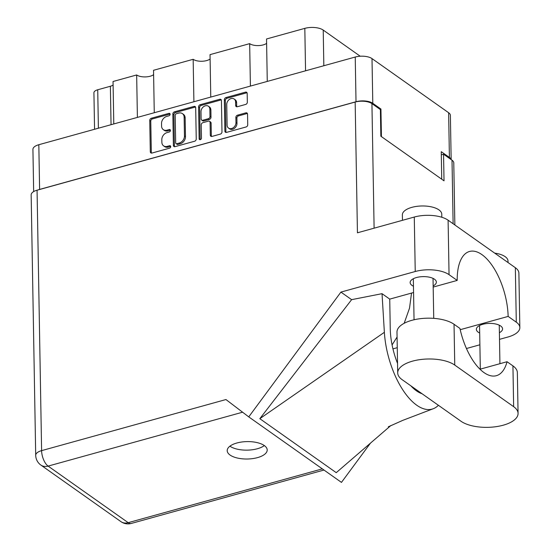 <?xml version="1.0" encoding="UTF-8"?>
<svg xmlns="http://www.w3.org/2000/svg" width="551" height="551" viewBox="0 0 551 551"><rect width="100%" height="100%" fill="white"/><g stroke="black" fill="none" stroke-linecap="round" stroke-linejoin="round"><path stroke-width="0.83" d="M228.548 128.101L229.567 128.817A5.173 4.009 -54.8 0 0 232.632 129.251A5.173 4.009 -54.8 0 0 236.978 123.369L235.959 122.646A5.173 4.009 -54.8 0 1 231.613 128.535A5.173 4.009 -54.8 0 1 228.548 128.101A5.173 4.009 -54.8 0 1 227.102 125.098L226.743 104.47A5.173 4.009 -54.8 0 1 229.347 99.449A5.173 4.009 -54.8 0 1 234.161 99.015A5.173 4.009 -54.8 0 1 235.601 102.011L235.663 105.448A1.935 1.495 -54.8 0 0 236.2 106.57A1.935 1.495 -54.8 0 0 237.35 106.736L245.712 104.414A1.935 1.495 -54.8 0 0 247.33 102.217L247.179 93.422A1.935 1.495 -54.8 0 0 246.641 92.299A1.935 1.495 -54.8 0 0 245.491 92.141L225.958 97.555A1.935 1.495 -54.8 0 0 224.333 99.752L224.884 131.097A1.935 1.495 -54.8 0 0 225.421 132.219A1.935 1.495 -54.8 0 0 226.564 132.378L246.104 126.964A1.935 1.495 -54.8 0 0 247.73 124.767L247.544 114.147A1.935 1.495 -54.8 0 0 247 113.024A1.935 1.495 -54.8 0 0 245.856 112.859L237.495 115.18A1.935 1.495 -54.8 0 0 235.869 117.377L235.959 122.646M200.323 139.651A1.357 1.047 -54.8 0 0 201.466 138.115L201.232 124.877A1.935 1.495 -54.8 0 1 202.858 122.68L208.402 121.144A1.935 1.495 -54.8 0 1 209.552 121.303A1.935 1.495 -54.8 0 1 210.089 122.425L210.31 135.133A1.935 1.495 -54.8 0 0 210.854 136.255A1.935 1.495 -54.8 0 0 211.997 136.421L220.359 134.1A1.935 1.495 -54.8 0 0 221.984 131.903L221.433 100.557A1.935 1.495 -54.8 0 0 220.896 99.435A1.935 1.495 -54.8 0 0 219.753 99.276L200.213 104.69A1.935 1.495 -54.8 0 0 198.587 106.887L199.145 138.756A1.357 1.047 -54.8 0 0 200.323 139.651M196.239 139.038L195.695 107.693A1.935 1.495 -54.8 0 0 195.15 106.57A1.935 1.495 -54.8 0 0 194.007 106.412L174.474 111.825A1.935 1.495 -54.8 0 0 172.849 114.023L173.393 145.368A1.935 1.495 -54.8 0 0 173.93 146.49A1.935 1.495 -54.8 0 0 175.08 146.649L194.613 141.235A1.935 1.495 -54.8 0 0 196.239 139.038M33.659 191.583L32.922 149.397A12.218 5.317 -1 0 1 38.825 144.72L355.237 57.035A12.218 5.317 -1 0 1 372.008 58.599L448.631 112.728A12.218 5.317 -1 0 1 450.387 115.414L451.159 159.59M380.004 109.318L380.941 109.064L372.793 103.306A12.218 5.317 179 0 0 356.015 101.735L39.603 189.42A12.218 5.317 179 0 0 38.019 189.943M166.733 116.419L169.005 115.786A1.357 1.047 -54.8 0 0 168.964 113.348L151.373 118.224A1.935 1.495 -54.8 0 0 149.748 120.421L150.299 151.766A1.935 1.495 -54.8 0 0 150.836 152.889A1.935 1.495 -54.8 0 0 151.986 153.047L169.577 148.178A1.357 1.047 -54.8 0 0 169.529 145.739L167.256 146.366A6.192 4.794 -54.8 0 1 163.585 145.85A6.192 4.794 -54.8 0 1 161.863 142.261L161.815 139.651A6.192 4.794 -54.8 0 1 167.015 132.612L169.295 131.978A1.357 1.047 -54.8 0 0 169.247 129.54L166.974 130.174A6.192 4.794 -54.8 0 1 163.303 129.657A6.192 4.794 -54.8 0 1 161.581 126.069L161.533 123.458A6.192 4.794 -54.8 0 1 166.733 116.419M250.409 86.08L249.665 43.646L210.027 54.632L210.771 97.066M137.399 117.397L136.662 74.964L113.045 81.507L113.788 123.941M193.904 101.742L193.16 59.308L153.529 70.294L154.266 112.728M380.941 109.064L381.423 136.607M451.083 159.542A12.218 5.317 179 0 0 449.409 157.434L441.255 151.677L441.737 179.22M94.558 129.271L93.918 92.782A7.886 3.43 -1 0 1 97.727 89.765L110.379 86.259A7.886 3.43 179 0 0 113.107 85.012M305.557 70.797L304.82 28.363L266.532 38.976L267.269 81.41M360.223 56.23L323.217 30.078L323.836 65.734M153.605 74.667A9.856 4.291 -1 0 1 136.662 74.964M210.103 59.012A9.856 4.291 -1 0 1 193.16 59.308M266.608 43.35A9.856 4.291 -1 0 1 249.665 43.646M304.82 28.363A13.403 5.834 -1 0 1 323.217 30.078M163.303 129.657L164.322 130.373A6.192 4.794 -54.8 0 0 167.993 130.89L166.974 130.174M170.411 130.229A1.357 1.047 -54.8 0 0 170.266 130.263L167.993 130.89M163.585 145.85L164.604 146.573A6.192 4.794 -54.8 0 0 168.275 147.089L167.256 146.366M170.693 146.428A1.357 1.047 -54.8 0 0 170.548 146.456L168.275 147.089M170.128 114.036A1.357 1.047 -54.8 0 0 169.983 114.071L152.393 118.94A1.935 1.495 -54.8 0 0 150.767 121.144L151.318 152.489A1.935 1.495 -54.8 0 0 151.449 153.102M195.564 107.073A1.935 1.495 -54.8 0 0 195.026 107.128L175.487 112.542A1.935 1.495 -54.8 0 0 173.868 114.746L174.412 146.084A1.935 1.495 -54.8 0 0 174.543 146.704M176.334 113.754A1.357 1.047 -54.8 0 0 175.197 115.297L175.679 142.805A1.357 1.047 -54.8 0 0 176.857 143.708L179.261 143.04A6.192 4.794 -54.8 0 0 184.461 136.001L184.13 117.198A6.192 4.794 -54.8 0 0 182.402 113.609A6.192 4.794 -54.8 0 0 178.738 113.093L176.334 113.754M176.051 143.591L177.071 144.314A1.357 1.047 -54.8 0 0 177.877 144.424L176.857 143.708M182.402 113.609L183.421 114.326A6.192 4.794 -54.8 0 1 185.15 117.914L185.48 136.724A6.192 4.794 -54.8 0 1 180.273 143.763L177.877 144.424M200.185 139.685A1.357 1.047 -54.8 0 1 200.165 139.472L199.607 107.61A1.935 1.495 -54.8 0 1 201.232 105.406L220.772 99.993L219.753 99.276M221.302 99.938A1.935 1.495 -54.8 0 0 220.772 99.993M209.552 121.303L210.572 122.019A1.935 1.495 -54.8 0 1 211.109 123.142L211.329 135.856A1.935 1.495 -54.8 0 0 211.46 136.476M209.862 109.236A5.173 4.009 -54.8 0 0 208.416 106.233A5.173 4.009 -54.8 0 0 203.608 106.667A5.173 4.009 -54.8 0 0 201.005 111.688L201.129 118.961A1.935 1.495 -54.8 0 0 201.666 120.077A1.935 1.495 -54.8 0 0 202.816 120.242L208.361 118.706A1.935 1.495 -54.8 0 0 209.986 116.502L209.862 109.236L210.881 109.952A5.173 4.009 -54.8 0 0 209.435 106.956L208.416 106.233M201.666 120.077L202.685 120.8A1.935 1.495 -54.8 0 0 203.836 120.958L202.816 120.242M210.881 109.952L211.005 117.225A1.935 1.495 -54.8 0 1 209.38 119.422L203.836 120.958M234.161 99.015L235.181 99.731A5.173 4.009 -54.8 0 1 236.62 102.734L236.682 106.171A1.935 1.495 -54.8 0 0 236.813 106.791M247.413 113.527A1.935 1.495 -54.8 0 0 246.876 113.582L238.514 115.896A1.935 1.495 -54.8 0 0 236.889 118.1L236.978 123.369M247.048 92.802A1.935 1.495 -54.8 0 0 246.511 92.857L226.978 98.271A1.935 1.495 -54.8 0 0 225.352 100.475L225.896 131.82A1.935 1.495 -54.8 0 0 226.034 132.433M461.022 421.267A30.746 13.382 179 0 0 503.228 425.2A30.746 13.382 179 0 0 518.071 413.436A30.746 13.382 179 0 0 513.642 406.679L454.754 365.072A30.746 13.382 179 0 0 420.082 359.61A30.746 13.382 179 0 0 397.705 372.903A30.746 13.382 179 0 0 402.127 379.66L461.022 421.267M402.457 220.324L402.361 214.89A19.705 8.575 -1 0 1 411.873 207.348A19.705 8.575 -1 0 1 431.681 206.928A19.705 8.575 -1 0 1 441.771 214.201L441.819 217.266M494.715 253.136A19.705 8.575 -1 0 1 507.994 260.995L508.022 262.538M433.162 285.907A13.107 5.703 179 0 0 436.351 282.084A13.107 5.703 179 0 0 429.642 277.249A13.107 5.703 179 0 0 416.473 277.532A13.107 5.703 179 0 0 410.144 282.546A13.107 5.703 179 0 0 413.464 286.245M499.392 332.694A13.107 5.703 179 0 0 502.574 328.878A13.107 5.703 179 0 0 495.866 324.036A13.107 5.703 179 0 0 482.697 324.319A13.107 5.703 179 0 0 476.367 329.333A13.107 5.703 179 0 0 479.687 333.038M236.861 443.004A20.001 8.706 179 0 0 227.205 450.656A20.001 8.706 179 0 0 237.44 458.046A20.001 8.706 179 0 0 257.544 457.612A20.001 8.706 179 0 0 267.201 449.96A20.001 8.706 179 0 0 256.966 442.57A20.001 8.706 179 0 0 236.861 443.004M264.335 445.573A20.001 8.706 -1 0 1 257.393 448.741A20.001 8.706 -1 0 1 229.919 446.172M518.071 413.436L517.355 372.634A30.746 13.382 179 0 0 512.933 365.878L507.044 361.725A49.266 22.646 74.5 0 1 496.348 375.699A49.266 22.646 74.5 0 1 459.927 328.43L454.038 324.27A30.746 13.382 179 0 0 419.366 318.802A30.746 13.382 179 0 0 396.989 332.101L397.705 372.903M37.062 190.205L41.607 450.635A12.218 5.317 -1 0 0 35.705 455.312L31.159 194.882A12.218 5.317 -1 0 1 37.062 190.205L355.161 102.052L357.441 232.797L414.276 217.046A24.637 10.724 -1 0 1 448.101 220.2L515.343 267.71A24.637 10.724 -1 0 1 518.89 273.124L519.841 327.583A24.637 10.724 179 0 0 516.294 322.177L515.343 267.71M519.841 327.583A24.637 10.724 179 0 1 507.946 337.012L499.509 339.354M479.893 344.788L466.442 348.514M460.209 329.698L508.139 316.412L516.294 322.177M448.101 220.2L449.051 274.667L457.199 280.425L433.182 287.078M449.051 274.667A24.637 10.724 179 0 0 415.234 271.512L340.917 292.099L351.621 299.661L382.029 293.676L389.736 299.124L413.567 292.519M390.879 425.524L336.241 472.668L259.824 418.684L384.371 332.308L382.029 293.676M351.621 299.661L259.824 418.684M340.917 292.099L248.749 416.887L341.462 482.394L370.444 443.156M441.31 154.845L443.555 154.225L452.013 160.196A12.218 5.317 -1 0 1 453.776 162.882L454.857 224.98M355.161 102.052A12.218 5.317 -1 0 1 371.932 103.616L380.39 109.594L380.851 136.2L444.023 180.831L443.555 154.225M248.749 416.887L225.951 399.544L41.607 450.635A12.218 5.613 -105.5 0 0 48.116 466.098L128.197 522.672L322.335 468.873M508.139 316.412A49.266 22.646 74.5 0 0 469.521 251.47A49.266 22.646 74.5 0 0 457.199 280.425M392.078 344.933L397.078 337.04M404.165 323.306L409.524 308.147L411.521 293.084M397.54 363.391A49.266 22.646 -105.5 0 1 390.246 328.52L389.743 299.654A49.266 22.646 -105.5 0 1 389.736 299.124M384.371 332.308A61.092 28.08 74.5 0 0 433.086 408.794A61.092 28.08 74.5 0 0 438.417 405.295M422.038 393.724A49.266 22.646 -105.5 0 1 410.908 385.865M479.983 369.225L507.044 361.725M38.825 144.72L39.603 189.42M356.015 101.735L355.237 57.035M372.008 58.599L372.793 103.306M449.409 157.434L448.631 112.728M97.727 89.765L98.395 128.211M111.047 124.705L110.379 86.259M170.266 130.263L169.247 129.54M170.548 146.456L169.529 145.739M151.318 152.489L150.299 151.766M150.767 121.144L149.748 120.421M152.393 118.94L151.373 118.224M169.983 114.071L168.964 113.348M174.412 146.084L173.393 145.368M173.868 114.746L172.849 114.023M175.487 112.542L174.474 111.825M195.026 107.128L194.007 106.412M180.273 143.763L179.261 143.04M185.48 136.724L184.461 136.001M185.15 117.914L184.13 117.198M201.232 105.406L200.213 104.69M211.329 135.856L210.31 135.133M211.109 123.142L210.089 122.425M200.165 139.472L199.145 138.756M199.607 107.61L198.587 106.887M209.38 119.422L208.361 118.706M211.005 117.225L209.986 116.502M236.682 106.171L235.663 105.448M236.62 102.734L235.601 102.011M236.889 118.1L235.869 117.377M238.514 115.896L237.495 115.18M246.876 113.582L245.856 112.859M225.896 131.82L224.884 131.097M225.352 100.475L224.333 99.752M226.978 98.271L225.958 97.555M246.511 92.857L245.491 92.141M242.592 412.203L48.116 466.098A12.218 9.457 -54.8 0 1 40.87 465.072L120.951 521.652A12.218 9.457 -54.8 0 0 128.197 522.672A12.218 5.613 -105.5 0 0 131.269 523.45L323.988 470.044M371.932 103.616L374.108 228.183M453.122 223.754L452.013 160.196M415.234 271.512L414.276 217.046M392.946 348.873L397.264 347.681M454.038 324.27L454.754 365.072M512.933 365.878L513.642 406.679M499.929 363.694L499.261 325.173M433.733 318.354L433.031 278.386M388.297 426.818L402.905 420.31L433.086 408.794M120.951 521.652A12.218 12.218 0 0 0 131.269 523.45M35.705 455.312A12.218 12.218 0 0 0 40.87 465.072M414.049 319.773L413.326 278.73M480.314 369.129L479.556 325.517"/></g></svg>
